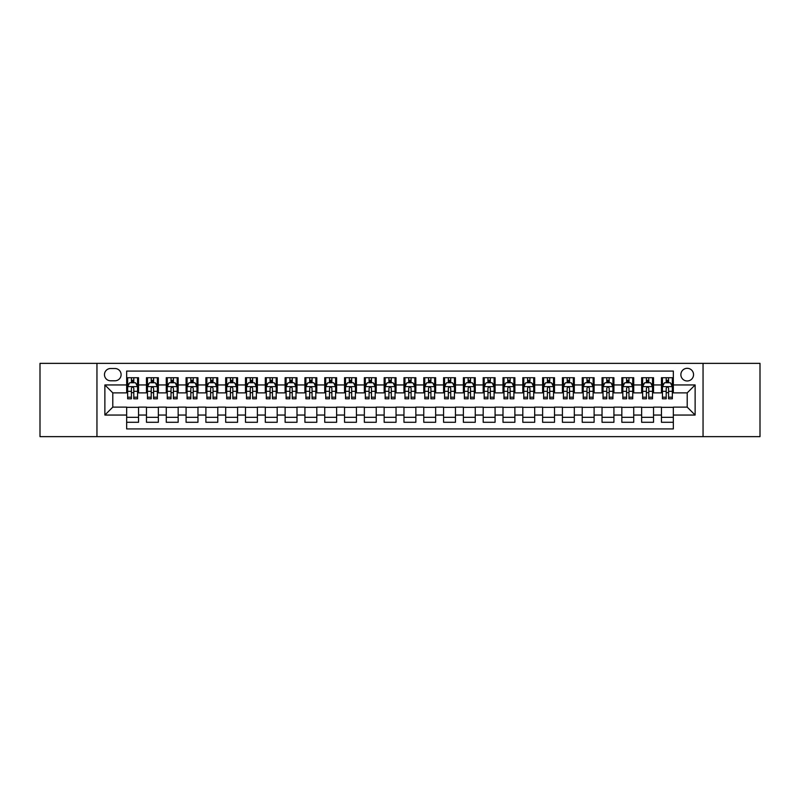 <?xml version="1.0" encoding="UTF-8"?>
<svg xmlns="http://www.w3.org/2000/svg" width="800" height="800" viewBox="0 0 800 800"><rect width="100%" height="100%" fill="white"/><g stroke="black" fill="none" stroke-linecap="round" stroke-linejoin="round"><path stroke-width="1.2" d="M687.21 368.31A6.34 6.34 0 0 0 680.87 374.65A6.34 6.34 0 0 0 687.21 380.98A6.34 6.34 0 0 0 693.55 374.65A6.34 6.34 0 0 0 687.21 368.31M703.05 436.64L760 436.64L760 363.36L703.05 363.36L703.05 436.64L96.95 436.64L96.95 363.36L40 363.36L40 436.64L96.95 436.64M673.34 377.72L661.46 377.72L661.46 384.95L653.54 384.95L653.54 392.87L661.46 392.87L661.46 384.95M653.54 384.95L653.54 377.72L641.65 377.72L641.65 384.95L633.73 384.95L633.73 392.87L641.65 392.87L641.65 384.95M633.73 384.95L633.73 377.72L621.84 377.72L621.84 384.95L613.92 384.95L613.92 392.87L621.84 392.87L621.84 384.95M613.92 384.95L613.92 377.72L602.04 377.72L602.04 384.95L594.11 384.95L594.11 392.87L602.04 392.87L602.04 384.95M594.11 384.95L594.11 377.72L582.23 377.72L582.23 384.95L574.31 384.95L574.31 392.87L582.23 392.87L582.23 384.95M574.31 384.95L574.31 377.72L562.42 377.72L562.42 384.95L554.5 384.95L554.5 392.87L562.42 392.87L562.42 384.95M554.5 384.95L554.5 377.72L542.61 377.72L542.61 384.95L534.69 384.95L534.69 392.87L542.61 392.87L542.61 384.95M534.69 384.95L534.69 377.72L522.81 377.72L522.81 384.95L514.88 384.95L514.88 392.87L522.81 392.87L522.81 384.95M514.88 384.95L514.88 377.72L503 377.72L503 384.95L495.08 384.95L495.08 392.87L503 392.87L503 384.95M495.08 384.95L495.08 377.72L483.19 377.72L483.19 384.95L475.27 384.95L475.27 392.87L483.19 392.87L483.19 384.95M475.27 384.95L475.27 377.72L463.38 377.72L463.38 384.95L455.46 384.95L455.46 392.87L463.38 392.87L463.38 384.95M455.46 384.95L455.46 377.72L443.58 377.72L443.58 384.95L435.65 384.95L435.65 392.87L443.58 392.87L443.58 384.95M435.65 384.95L435.65 377.72L423.77 377.72L423.77 384.95L415.85 384.95L415.85 392.87L423.77 392.87L423.77 384.95M415.85 384.95L415.85 377.72L403.96 377.72L403.96 384.95L396.04 384.95L396.04 392.87L403.96 392.87L403.96 384.95M396.04 384.95L396.04 377.72L384.15 377.72L384.15 384.95L376.23 384.95L376.23 392.87L384.15 392.87L384.15 384.95M376.23 384.95L376.23 377.72L364.35 377.72L364.35 384.95L356.42 384.95L356.42 392.87L364.35 392.87L364.35 384.95M356.42 384.95L356.42 377.72L344.54 377.72L344.54 384.95L336.62 384.95L336.62 392.87L344.54 392.87L344.54 384.95M336.62 384.95L336.62 377.72L324.73 377.72L324.73 384.95L316.81 384.95L316.81 392.87L324.73 392.87L324.73 384.95M316.81 384.95L316.81 377.72L304.92 377.72L304.92 384.95L297 384.95L297 392.87L304.92 392.87L304.92 384.95M297 384.95L297 377.72L285.12 377.72L285.12 384.95L277.19 384.95L277.19 392.87L285.12 392.87L285.12 384.95M277.19 384.95L277.19 377.72L265.31 377.72L265.31 384.95L257.39 384.95L257.39 392.87L265.31 392.87L265.31 384.95M257.39 384.95L257.39 377.72L245.5 377.72L245.5 384.95L237.58 384.95L237.58 392.87L245.5 392.87L245.5 384.95M237.58 384.95L237.58 377.72L225.69 377.72L225.69 384.95L217.77 384.95L217.77 392.87L225.69 392.87L225.69 384.95M217.77 384.95L217.77 377.72L205.89 377.72L205.89 384.95L197.96 384.95L197.96 392.87L205.89 392.87L205.89 384.95M197.96 384.95L197.96 377.72L186.08 377.72L186.08 384.95L178.16 384.95L178.16 392.87L186.08 392.87L186.08 384.95M178.16 384.95L178.16 377.72L166.27 377.72L166.27 384.95L158.35 384.95L158.35 392.87L166.27 392.87L166.27 384.95M158.35 384.95L158.35 377.72L146.46 377.72L146.46 392.87L138.54 392.87L138.54 377.72L126.66 377.72M126.66 422.28L138.54 422.28L138.54 407.13L146.46 407.13L146.46 422.28L158.35 422.28L158.35 407.13L166.27 407.13L166.27 415.05L158.35 415.05M166.27 415.05L166.27 422.28L178.16 422.28L178.16 407.13L186.08 407.13L186.08 415.05L178.16 415.05M186.08 415.05L186.08 422.28L197.96 422.28L197.96 407.13L205.89 407.13L205.89 415.05L197.96 415.05M205.89 415.05L205.89 422.28L217.77 422.28L217.77 407.13L225.69 407.13L225.69 415.05L217.77 415.05M225.69 415.05L225.69 422.28L237.58 422.28L237.58 407.13L245.5 407.13L245.5 415.05L237.58 415.05M245.5 415.05L245.5 422.28L257.39 422.28L257.39 407.13L265.31 407.13L265.31 415.05L257.39 415.05M265.31 415.05L265.31 422.28L277.19 422.28L277.19 407.13L285.12 407.13L285.12 415.05L277.19 415.05M285.12 415.05L285.12 422.28L297 422.28L297 407.13L304.92 407.13L304.92 415.05L297 415.05M304.92 415.05L304.92 422.28L316.81 422.28L316.81 407.13L324.73 407.13L324.73 415.05L316.81 415.05M324.73 415.05L324.73 422.28L336.62 422.28L336.62 407.13L344.54 407.13L344.54 415.05L336.62 415.05M344.54 415.05L344.54 422.28L356.42 422.28L356.42 407.13L364.35 407.13L364.35 415.05L356.42 415.05M364.35 415.05L364.35 422.28L376.23 422.28L376.23 407.13L384.15 407.13L384.15 415.05L376.23 415.05M384.15 415.05L384.15 422.28L396.04 422.28L396.04 407.13L403.96 407.13L403.96 415.05L396.04 415.05M403.96 415.05L403.96 422.28L415.85 422.28L415.85 407.13L423.77 407.13L423.77 415.05L415.85 415.05M423.77 415.05L423.77 422.28L435.65 422.28L435.65 407.13L443.58 407.13L443.58 415.05L435.65 415.05M443.58 415.05L443.58 422.28L455.46 422.28L455.46 407.13L463.38 407.13L463.38 415.05L455.46 415.05M463.38 415.05L463.38 422.28L475.27 422.28L475.27 407.13L483.19 407.13L483.19 415.05L475.27 415.05M483.19 415.05L483.19 422.28L495.08 422.28L495.08 407.13L503 407.13L503 415.05L495.08 415.05M503 415.05L503 422.28L514.88 422.28L514.88 407.13L522.81 407.13L522.81 415.05L514.88 415.05M522.81 415.05L522.81 422.28L534.69 422.28L534.69 407.13L542.61 407.13L542.61 415.05L534.69 415.05M542.61 415.05L542.61 422.28L554.5 422.28L554.5 407.13L562.42 407.13L562.42 415.05L554.5 415.05M562.42 415.05L562.42 422.28L574.31 422.28L574.31 407.13L582.23 407.13L582.23 415.05L574.31 415.05M582.23 415.05L582.23 422.28L594.11 422.28L594.11 407.13L602.04 407.13L602.04 415.05L594.11 415.05M602.04 415.05L602.04 422.28L613.92 422.28L613.92 407.13L621.84 407.13L621.84 415.05L613.92 415.05M621.84 415.05L621.84 422.28L633.73 422.28L633.73 407.13L641.65 407.13L641.65 415.05L633.73 415.05M641.65 415.05L641.65 422.28L653.54 422.28L653.54 407.13L661.46 407.13L661.46 415.05L653.54 415.05M110.61 380.79L114.97 380.79A6.14 6.14 0 0 0 121.11 374.65A6.14 6.14 0 0 0 114.97 368.51L110.61 368.51A6.14 6.14 0 0 0 104.47 374.65A6.14 6.14 0 0 0 110.61 380.79M703.05 363.36L96.95 363.36M673.34 384.95L673.34 371.08L126.66 371.08L126.66 392.87L112.79 392.87L112.79 407.13L126.66 407.13L126.66 428.92L673.34 428.92L673.34 407.13L687.21 407.13L687.21 392.87L673.34 392.87L673.34 384.95L695.13 384.95L695.13 415.05L673.34 415.05M126.66 415.05L104.87 415.05L104.87 384.95L126.66 384.95M661.46 415.05L661.46 422.28L673.34 422.28M126.66 382.67L127.65 382.67M131.41 382.67L133.79 382.67M137.55 382.67L138.54 382.67M126.66 392.67L127.65 392.67M131.41 392.67L133.79 392.67M137.55 392.67L138.54 392.67M126.66 407.33L138.54 407.33M126.66 417.33L138.54 417.33M146.46 392.67L147.46 392.67M151.22 392.67L153.6 392.67M157.36 392.67L158.35 392.67M146.46 382.67L147.46 382.67M151.22 382.67L153.6 382.67M157.36 382.67L158.35 382.67M146.46 407.33L158.35 407.33M146.46 417.33L158.35 417.33M166.27 407.33L178.16 407.33M166.27 417.33L178.16 417.33M166.27 382.67L167.26 382.67M171.03 382.67L173.4 382.67M177.17 382.67L178.16 382.67M166.27 392.67L167.26 392.67M171.03 392.67L173.4 392.67M177.17 392.67L178.16 392.67M186.08 407.33L197.96 407.33M186.08 417.33L197.96 417.33M186.08 382.67L187.07 382.67M190.83 382.67L193.21 382.67M196.97 382.67L197.96 382.67M186.08 392.67L187.07 392.67M190.83 392.67L193.21 392.67M196.97 392.67L197.96 392.67M205.89 407.33L217.77 407.33M205.89 417.33L217.77 417.33M205.89 382.67L206.88 382.67M210.64 382.67L213.02 382.67M216.78 382.67L217.77 382.67M205.89 392.67L206.88 392.67M210.64 392.67L213.02 392.67M216.78 392.67L217.77 392.67M225.69 407.33L237.58 407.33M225.69 417.33L237.58 417.33M225.69 382.67L226.69 382.67M230.45 382.67L232.83 382.67M236.59 382.67L237.58 382.67M225.69 392.67L226.69 392.67M230.45 392.67L232.83 392.67M236.59 392.67L237.58 392.67M245.5 407.33L257.39 407.33M245.5 417.33L257.39 417.33M245.5 382.67L246.49 382.67M250.26 382.67L252.63 382.67M256.4 382.67L257.39 382.67M245.5 392.67L246.49 392.67M250.26 392.67L252.63 392.67M256.4 392.67L257.39 392.67M265.31 407.33L277.19 407.33M265.31 417.33L277.19 417.33M265.31 382.67L266.3 382.67M270.06 382.67L272.44 382.67M276.2 382.67L277.19 382.67M265.31 392.67L266.3 392.67M270.06 392.67L272.44 392.67M276.2 392.67L277.19 392.67M285.12 407.33L297 407.33M285.12 417.33L297 417.33M285.12 382.67L286.11 382.67M289.87 382.67L292.25 382.67M296.01 382.67L297 382.67M285.12 392.67L286.11 392.67M289.87 392.67L292.25 392.67M296.01 392.67L297 392.67M304.92 407.33L316.81 407.33M304.92 417.33L316.81 417.33M304.92 382.67L305.91 382.67M309.68 382.67L312.06 382.67M315.82 382.67L316.81 382.67M304.92 392.67L305.91 392.67M309.68 392.67L312.06 392.67M315.82 392.67L316.81 392.67M324.73 407.33L336.62 407.33M324.73 417.33L336.62 417.33M324.73 382.67L325.72 382.67M329.49 382.67L331.86 382.67M335.63 382.67L336.62 382.67M324.73 392.67L325.72 392.67M329.49 392.67L331.86 392.67M335.63 392.67L336.62 392.67M344.54 407.33L356.42 407.33M344.54 417.33L356.42 417.33M344.54 382.67L345.53 382.67M349.29 382.67L351.67 382.67M355.43 382.67L356.42 382.67M344.54 392.67L345.53 392.67M349.29 392.67L351.67 392.67M355.43 392.67L356.42 392.67M364.35 407.33L376.23 407.33M364.35 417.33L376.23 417.33M364.35 382.67L365.34 382.67M369.1 382.67L371.48 382.67M375.24 382.67L376.23 382.67M364.35 392.67L365.34 392.67M369.1 392.67L371.48 392.67M375.24 392.67L376.23 392.67M384.15 407.33L396.04 407.33M384.15 417.33L396.04 417.33M384.15 382.67L385.14 382.67M388.91 382.67L391.28 382.67M395.05 382.67L396.04 382.67M384.15 392.67L385.14 392.67M388.91 392.67L391.28 392.67M395.05 392.67L396.04 392.67M403.96 407.33L415.85 407.33M403.96 417.33L415.85 417.33M403.96 382.67L404.95 382.67M408.72 382.67L411.09 382.67M414.86 382.67L415.85 382.67M403.96 392.67L404.95 392.67M408.72 392.67L411.09 392.67M414.86 392.67L415.85 392.67M423.77 407.33L435.65 407.33M423.77 417.33L435.65 417.33M423.77 382.67L424.76 382.67M428.52 382.67L430.9 382.67M434.66 382.67L435.65 382.67M423.77 392.67L424.76 392.67M428.52 392.67L430.9 392.67M434.66 392.67L435.65 392.67M443.58 407.33L455.46 407.33M443.58 417.33L455.46 417.33M443.58 382.67L444.57 382.67M448.33 382.67L450.71 382.67M454.47 382.67L455.46 382.67M443.58 392.67L444.57 392.67M448.33 392.67L450.71 392.67M454.47 392.67L455.46 392.67M463.38 407.33L475.27 407.33M463.38 417.33L475.27 417.33M463.38 382.67L464.37 382.67M468.14 382.67L470.51 382.67M474.28 382.67L475.27 382.67M463.38 392.67L464.37 392.67M468.14 392.67L470.51 392.67M474.28 392.67L475.27 392.67M483.19 407.33L495.08 407.33M483.19 417.33L495.08 417.33M483.19 382.67L484.18 382.67M487.94 382.67L490.32 382.67M494.09 382.67L495.08 382.67M483.19 392.67L484.18 392.67M487.94 392.67L490.32 392.67M494.09 392.67L495.08 392.67M503 407.33L514.88 407.33M503 417.33L514.88 417.33M503 382.67L503.99 382.67M507.75 382.67L510.13 382.67M513.89 382.67L514.88 382.67M503 392.67L503.99 392.67M507.75 392.67L510.13 392.67M513.89 392.67L514.88 392.67M522.81 407.33L534.69 407.33M522.81 417.33L534.69 417.33M522.81 382.67L523.8 382.67M527.56 382.67L529.94 382.67M533.7 382.67L534.69 382.67M522.81 392.67L523.8 392.67M527.56 392.67L529.94 392.67M533.7 392.67L534.69 392.67M542.61 407.33L554.5 407.33M542.61 417.33L554.5 417.33M542.61 382.67L543.6 382.67M547.37 382.67L549.74 382.67M553.51 382.67L554.5 382.67M542.61 392.67L543.6 392.67M547.37 392.67L549.74 392.67M553.51 392.67L554.5 392.67M562.42 407.33L574.31 407.33M562.42 417.33L574.31 417.33M562.42 382.67L563.41 382.67M567.17 382.67L569.55 382.67M573.31 382.67L574.31 382.67M562.42 392.67L563.41 392.67M567.17 392.67L569.55 392.67M573.31 392.67L574.31 392.67M582.23 407.33L594.11 407.33M582.23 417.33L594.11 417.33M582.23 382.67L583.22 382.67M586.98 382.67L589.36 382.67M593.12 382.67L594.11 382.67M582.23 392.67L583.22 392.67M586.98 392.67L589.36 392.67M593.12 392.67L594.11 392.67M602.04 407.33L613.92 407.33M602.04 417.33L613.92 417.33M602.04 382.67L603.03 382.67M606.79 382.67L609.17 382.67M612.93 382.67L613.92 382.67M602.04 392.67L603.03 392.67M606.79 392.67L609.17 392.67M612.93 392.67L613.92 392.67M621.84 407.33L633.73 407.33M621.84 417.33L633.73 417.33M621.84 382.67L622.83 382.67M626.6 382.67L628.97 382.67M632.74 382.67L633.73 382.67M621.84 392.67L622.83 392.67M626.6 392.67L628.97 392.67M632.74 392.67L633.73 392.67M641.65 407.33L653.54 407.33M641.65 417.33L653.54 417.33M641.65 382.67L642.64 382.67M646.4 382.67L648.78 382.67M652.54 382.67L653.54 382.67M641.65 392.67L642.64 392.67M646.4 392.67L648.78 392.67M652.54 392.67L653.54 392.67M661.46 407.33L673.34 407.33M661.46 417.33L673.34 417.33M661.46 382.67L662.45 382.67M666.21 382.67L668.59 382.67M672.35 382.67L673.34 382.67M661.46 392.67L662.45 392.67M666.21 392.67L668.59 392.67M672.35 392.67L673.34 392.67M112.79 392.87L104.87 384.95M112.79 407.13L104.87 415.05M695.13 384.95L687.21 392.87M695.13 415.05L687.21 407.13M133.79 380.29L131.41 380.29M137.55 397.2L133.79 397.2L133.79 398.81L137.55 398.81L137.55 386.73L135.57 382.77L129.63 382.77L127.65 386.73L127.65 398.81L131.41 398.81L131.41 397.2L127.65 397.2M127.65 386.73L127.65 377.72M137.55 386.73L137.55 377.72M131.41 382.77L131.41 377.72M133.79 377.72L133.79 382.77M133.79 397.2L133.79 388.21C133 386.69 132.2 386.69 131.41 388.21L131.41 397.2M153.6 380.29L151.22 380.29M157.36 397.2L153.6 397.2L153.6 398.81L157.36 398.81L157.36 386.73L155.38 382.77L149.44 382.77L147.46 386.73L147.46 398.81L151.22 398.81L151.22 397.2L147.46 397.2M147.46 386.73L147.46 377.72M157.36 386.73L157.36 377.72M151.22 382.77L151.22 377.72M153.6 377.72L153.6 382.77M153.6 397.2L153.6 388.21C152.8 386.69 152.01 386.69 151.22 388.21L151.22 397.2M173.4 380.29L171.03 380.29M177.17 397.2L173.4 397.2L173.4 398.81L177.17 398.81L177.17 386.73L175.19 382.77L169.24 382.77L167.26 386.73L167.26 398.81L171.03 398.81L171.03 397.2L167.26 397.2M167.26 386.73L167.26 377.72M177.17 386.73L177.17 377.72M171.03 382.77L171.03 377.72M173.4 377.72L173.4 382.77M173.4 397.2L173.4 388.21C172.61 386.69 171.82 386.69 171.03 388.21L171.03 397.2M193.21 380.29L190.83 380.29M196.97 397.2L193.21 397.2L193.21 398.81L196.97 398.81L196.97 386.73L194.99 382.77L189.05 382.77L187.07 386.73L187.07 398.81L190.83 398.81L190.83 397.2L187.07 397.2M187.07 386.73L187.07 377.72M196.97 386.73L196.97 377.72M190.83 382.77L190.83 377.72M193.21 377.72L193.21 382.77M193.21 397.2L193.21 388.21C192.42 386.69 191.63 386.69 190.83 388.21L190.83 397.2M213.02 380.29L210.64 380.29M216.78 397.2L213.02 397.2L213.02 398.81L216.78 398.81L216.78 386.73L214.8 382.77L208.86 382.77L206.88 386.73L206.88 398.81L210.64 398.81L210.64 397.2L206.88 397.2M206.88 386.73L206.88 377.72M216.78 386.73L216.78 377.72M210.64 382.77L210.64 377.72M213.02 377.72L213.02 382.77M213.02 397.2L213.02 388.21C212.23 386.69 211.43 386.69 210.64 388.21L210.64 397.2M232.83 380.29L230.45 380.29M236.59 397.2L232.83 397.2L232.83 398.81L236.59 398.81L236.59 386.73L234.61 382.77L228.67 382.77L226.69 386.73L226.69 398.81L230.45 398.81L230.45 397.2L226.69 397.2M226.69 386.73L226.69 377.72M236.59 386.73L236.59 377.72M230.45 382.77L230.45 377.72M232.83 377.72L232.83 382.77M232.83 397.2L232.83 388.21C232.03 386.69 231.24 386.69 230.45 388.21L230.45 397.2M252.63 380.29L250.26 380.29M256.4 397.2L252.63 397.2L252.63 398.81L256.4 398.81L256.4 386.73L254.42 382.77L248.47 382.77L246.49 386.73L246.49 398.81L250.26 398.81L250.26 397.2L246.49 397.2M246.49 386.73L246.49 377.72M256.4 386.73L256.4 377.72M250.26 382.77L250.26 377.72M252.63 377.72L252.63 382.77M252.63 397.2L252.63 388.21C251.84 386.69 251.05 386.69 250.26 388.21L250.26 397.2M272.44 380.29L270.06 380.29M276.2 397.2L272.44 397.2L272.44 398.81L276.2 398.81L276.2 386.73L274.22 382.77L268.28 382.77L266.3 386.73L266.3 398.81L270.06 398.81L270.06 397.2L266.3 397.2M266.3 386.73L266.3 377.72M276.2 386.73L276.2 377.72M270.06 382.77L270.06 377.72M272.44 377.72L272.44 382.77M272.44 397.2L272.44 388.21C271.65 386.69 270.86 386.69 270.06 388.21L270.06 397.2M292.25 380.29L289.87 380.29M296.01 397.2L292.25 397.2L292.25 398.81L296.01 398.81L296.01 386.73L294.03 382.77L288.09 382.77L286.11 386.73L286.11 398.81L289.87 398.81L289.87 397.2L286.11 397.2M286.11 386.73L286.11 377.72M296.01 386.73L296.01 377.72M289.87 382.77L289.87 377.72M292.25 377.72L292.25 382.77M292.25 397.2L292.25 388.21C291.46 386.69 290.66 386.69 289.87 388.21L289.87 397.2M312.06 380.29L309.68 380.29M315.82 397.2L312.06 397.2L312.06 398.81L315.82 398.81L315.82 386.73L313.84 382.77L307.9 382.77L305.91 386.73L305.91 398.81L309.68 398.81L309.68 397.2L305.91 397.2M305.91 386.73L305.91 377.72M315.82 386.73L315.82 377.72M309.68 382.77L309.68 377.72M312.06 377.72L312.06 382.77M312.06 397.2L312.06 388.21C311.26 386.69 310.47 386.69 309.68 388.21L309.68 397.2M331.86 380.29L329.49 380.29M335.63 397.2L331.86 397.2L331.86 398.81L335.63 398.81L335.63 386.73L333.65 382.77L327.7 382.77L325.72 386.73L325.72 398.81L329.49 398.81L329.49 397.2L325.72 397.2M325.72 386.73L325.72 377.72M335.63 386.73L335.63 377.72M329.49 382.77L329.49 377.72M331.86 377.72L331.86 382.77M331.86 397.2L331.86 388.21C331.07 386.69 330.28 386.69 329.49 388.21L329.49 397.2M351.67 380.29L349.29 380.29M355.43 397.2L351.67 397.2L351.67 398.81L355.43 398.81L355.43 386.73L353.45 382.77L347.51 382.77L345.53 386.73L345.53 398.81L349.29 398.81L349.29 397.2L345.53 397.2M345.53 386.73L345.53 377.72M355.43 386.73L355.43 377.72M349.29 382.77L349.29 377.72M351.67 377.72L351.67 382.77M351.67 397.2L351.67 388.21C350.88 386.69 350.09 386.69 349.29 388.21L349.29 397.2M371.48 380.29L369.1 380.29M375.24 397.2L371.48 397.2L371.48 398.81L375.24 398.81L375.24 386.73L373.26 382.77L367.32 382.77L365.34 386.73L365.34 398.81L369.1 398.81L369.1 397.2L365.34 397.2M365.34 386.73L365.34 377.72M375.24 386.73L375.24 377.72M369.1 382.77L369.1 377.72M371.48 377.72L371.48 382.77M371.48 397.2L371.48 388.21C370.69 386.69 369.89 386.69 369.1 388.21L369.1 397.2M391.28 380.29L388.91 380.29M395.05 397.2L391.28 397.2L391.28 398.81L395.05 398.81L395.05 386.73L393.07 382.77L387.13 382.77L385.14 386.73L385.14 398.81L388.91 398.81L388.91 397.2L385.14 397.2M385.14 386.73L385.14 377.72M395.05 386.73L395.05 377.72M388.91 382.77L388.91 377.72M391.28 377.72L391.28 382.77M391.28 397.2L391.28 388.21C390.49 386.69 389.7 386.69 388.91 388.21L388.91 397.2M411.09 380.29L408.72 380.29M414.86 397.2L411.09 397.2L411.09 398.81L414.86 398.81L414.86 386.73L412.87 382.77L406.93 382.77L404.95 386.73L404.95 398.81L408.72 398.81L408.72 397.2L404.95 397.2M404.95 386.73L404.95 377.72M414.86 386.73L414.86 377.72M408.72 382.77L408.72 377.72M411.09 377.72L411.09 382.77M411.09 397.2L411.09 388.21C410.3 386.69 409.51 386.69 408.72 388.21L408.72 397.2M430.9 380.29L428.52 380.29M434.66 397.2L430.9 397.2L430.9 398.81L434.66 398.81L434.66 386.73L432.68 382.77L426.74 382.77L424.76 386.73L424.76 398.81L428.52 398.81L428.52 397.2L424.76 397.2M424.76 386.73L424.76 377.72M434.66 386.73L434.66 377.72M428.52 382.77L428.52 377.72M430.9 377.72L430.9 382.77M430.9 397.2L430.9 388.21C430.11 386.69 429.32 386.69 428.52 388.21L428.52 397.2M450.71 380.29L448.33 380.29M454.47 397.2L450.71 397.2L450.71 398.81L454.47 398.81L454.47 386.73L452.49 382.77L446.55 382.77L444.57 386.73L444.57 398.81L448.33 398.81L448.33 397.2L444.57 397.2M444.57 386.73L444.57 377.72M454.47 386.73L454.47 377.72M448.33 382.77L448.33 377.72M450.71 377.72L450.71 382.77M450.71 397.2L450.71 388.21C449.92 386.69 449.12 386.69 448.33 388.21L448.33 397.2M470.51 380.29L468.14 380.29M474.28 397.2L470.51 397.2L470.51 398.81L474.28 398.81L474.28 386.73L472.3 382.77L466.35 382.77L464.37 386.73L464.37 398.81L468.14 398.81L468.14 397.2L464.37 397.2M464.37 386.73L464.37 377.72M474.28 386.73L474.28 377.72M468.14 382.77L468.14 377.72M470.51 377.72L470.51 382.77M470.51 397.2L470.51 388.21C469.72 386.69 468.93 386.69 468.14 388.21L468.14 397.2M490.32 380.29L487.94 380.29M494.09 397.2L490.32 397.2L490.32 398.81L494.09 398.81L494.09 386.73L492.1 382.77L486.16 382.77L484.18 386.73L484.18 398.81L487.94 398.81L487.94 397.2L484.18 397.2M484.18 386.73L484.18 377.72M494.09 386.73L494.09 377.72M487.94 382.77L487.94 377.72M490.32 377.72L490.32 382.77M490.32 397.2L490.32 388.21C489.53 386.69 488.74 386.69 487.94 388.21L487.94 397.2M510.13 380.29L507.75 380.29M513.89 397.2L510.13 397.2L510.13 398.81L513.89 398.81L513.89 386.73L511.91 382.77L505.97 382.77L503.99 386.73L503.99 398.81L507.75 398.81L507.75 397.2L503.99 397.2M503.99 386.73L503.99 377.72M513.89 386.73L513.89 377.72M507.75 382.77L507.75 377.72M510.13 377.72L510.13 382.77M510.13 397.2L510.13 388.21C509.34 386.69 508.55 386.69 507.75 388.21L507.75 397.2M529.94 380.29L527.56 380.29M533.7 397.2L529.94 397.2L529.94 398.81L533.7 398.81L533.7 386.73L531.72 382.77L525.78 382.77L523.8 386.73L523.8 398.81L527.56 398.81L527.56 397.2L523.8 397.2M523.8 386.73L523.8 377.72M533.7 386.73L533.7 377.72M527.56 382.77L527.56 377.72M529.94 377.72L529.94 382.77M529.94 397.2L529.94 388.21C529.15 386.69 528.35 386.69 527.56 388.21L527.56 397.2M549.74 380.29L547.37 380.29M553.51 397.2L549.74 397.2L549.74 398.81L553.51 398.81L553.51 386.73L551.53 382.77L545.58 382.77L543.6 386.73L543.6 398.81L547.37 398.81L547.37 397.2L543.6 397.2M543.6 386.73L543.6 377.72M553.51 386.73L553.51 377.72M547.37 382.77L547.37 377.72M549.74 377.72L549.74 382.77M549.74 397.2L549.74 388.21C548.95 386.69 548.16 386.69 547.37 388.21L547.37 397.2M569.55 380.29L567.17 380.29M573.31 397.2L569.55 397.2L569.55 398.81L573.31 398.81L573.31 386.73L571.33 382.77L565.39 382.77L563.41 386.73L563.41 398.81L567.17 398.81L567.17 397.2L563.41 397.2M563.41 386.73L563.41 377.72M573.31 386.73L573.31 377.72M567.17 382.77L567.17 377.72M569.55 377.72L569.55 382.77M569.55 397.2L569.55 388.21C568.76 386.69 567.97 386.69 567.17 388.21L567.17 397.2M589.36 380.29L586.98 380.29M593.12 397.2L589.36 397.2L589.36 398.81L593.12 398.81L593.12 386.73L591.14 382.77L585.2 382.77L583.22 386.73L583.22 398.81L586.98 398.81L586.98 397.2L583.22 397.2M583.22 386.73L583.22 377.72M593.12 386.73L593.12 377.72M586.98 382.77L586.98 377.72M589.36 377.72L589.36 382.77M589.36 397.2L589.36 388.21C588.57 386.69 587.78 386.69 586.98 388.21L586.98 397.2M609.17 380.29L606.79 380.29M612.93 397.2L609.17 397.2L609.17 398.81L612.93 398.81L612.93 386.73L610.95 382.77L605.01 382.77L603.03 386.73L603.03 398.81L606.79 398.81L606.79 397.2L603.03 397.2M603.03 386.73L603.03 377.72M612.93 386.73L612.93 377.72M606.79 382.77L606.79 377.72M609.17 377.72L609.17 382.77M609.17 397.2L609.17 388.21C608.38 386.69 607.58 386.69 606.79 388.21L606.79 397.2M628.97 380.29L626.6 380.29M632.74 397.2L628.97 397.2L628.97 398.81L632.74 398.81L632.74 386.73L630.76 382.77L624.81 382.77L622.83 386.73L622.83 398.81L626.6 398.81L626.6 397.2L622.83 397.2M622.83 386.73L622.83 377.72M632.74 386.73L632.74 377.72M626.6 382.77L626.6 377.72M628.97 377.72L628.97 382.77M628.97 397.2L628.97 388.21C628.18 386.69 627.39 386.69 626.6 388.21L626.6 397.2M648.78 380.29L646.4 380.29M652.54 397.2L648.78 397.2L648.78 398.81L652.54 398.81L652.54 386.73L650.56 382.77L644.62 382.77L642.64 386.73L642.64 398.81L646.4 398.81L646.4 397.2L642.64 397.2M642.64 386.73L642.64 377.72M652.54 386.73L652.54 377.72M646.4 382.77L646.4 377.72M648.78 377.72L648.78 382.77M648.78 397.2L648.78 388.21C647.99 386.69 647.2 386.69 646.4 388.21L646.4 397.2M668.59 380.29L666.21 380.29M672.35 397.2L668.59 397.2L668.59 398.81L672.35 398.81L672.35 386.73L670.37 382.77L664.43 382.77L662.45 386.73L662.45 398.81L666.21 398.81L666.21 397.2L662.45 397.2M662.45 386.73L662.45 377.72M672.35 386.73L672.35 377.72M666.21 382.77L666.21 377.72M668.59 377.72L668.59 382.77M668.59 397.2L668.59 388.21C667.8 386.69 667.01 386.69 666.21 388.21L666.21 397.2M146.46 415.05L138.54 415.05M146.46 384.95L138.54 384.95M137.5 386.63L127.7 386.63M127.65 383.86L129.08 383.86M136.12 383.86L137.55 383.86M131.41 391.32L127.65 391.32M137.55 391.32L133.79 391.32M133.79 381.55L131.41 381.55M157.31 386.63L147.5 386.63M147.46 383.86L148.89 383.86M155.92 383.86L157.36 383.86M151.22 391.32L147.46 391.32M157.36 391.32L153.6 391.32M153.6 381.55L151.22 381.55M177.12 386.63L167.31 386.63M167.26 383.86L168.7 383.86M175.73 383.86L177.17 383.86M171.03 391.32L167.26 391.32M177.17 391.32L173.4 391.32M173.4 381.55L171.03 381.55M196.92 386.63L187.12 386.63M187.07 383.86L188.51 383.86M195.54 383.86L196.97 383.86M190.83 391.32L187.07 391.32M196.97 391.32L193.21 391.32M193.21 381.55L190.83 381.55M216.73 386.63L206.93 386.63M206.88 383.86L208.31 383.86M215.35 383.86L216.78 383.86M210.64 391.32L206.88 391.32M216.78 391.32L213.02 391.32M213.02 381.55L210.64 381.55M236.54 386.63L226.73 386.63M226.69 383.86L228.12 383.86M235.15 383.86L236.59 383.86M230.45 391.32L226.69 391.32M236.59 391.32L232.83 391.32M232.83 381.55L230.45 381.55M256.35 386.63L246.54 386.63M246.49 383.86L247.93 383.86M254.96 383.86L256.4 383.86M250.26 391.32L246.49 391.32M256.4 391.32L252.63 391.32M252.63 381.55L250.26 381.55M276.15 386.63L266.35 386.63M266.3 383.86L267.74 383.86M274.77 383.86L276.2 383.86M270.06 391.32L266.3 391.32M276.2 391.32L272.44 391.32M272.44 381.55L270.06 381.55M295.96 386.63L286.16 386.63M286.11 383.86L287.54 383.86M294.58 383.86L296.01 383.86M289.87 391.32L286.11 391.32M296.01 391.32L292.25 391.32M292.25 381.55L289.87 381.55M315.77 386.63L305.96 386.63M305.91 383.86L307.35 383.86M314.38 383.86L315.82 383.86M309.68 391.32L305.91 391.32M315.82 391.32L312.06 391.32M312.06 381.55L309.68 381.55M335.58 386.63L325.77 386.63M325.72 383.86L327.16 383.86M334.19 383.86L335.63 383.86M329.49 391.32L325.72 391.32M335.63 391.32L331.86 391.32M331.86 381.55L329.49 381.55M355.38 386.63L345.58 386.63M345.53 383.86L346.97 383.86M354 383.86L355.43 383.86M349.29 391.32L345.53 391.32M355.43 391.32L351.67 391.32M351.67 381.55L349.29 381.55M375.19 386.63L365.39 386.63M365.34 383.86L366.77 383.86M373.8 383.86L375.24 383.86M369.1 391.32L365.34 391.32M375.24 391.32L371.48 391.32M371.48 381.55L369.1 381.55M395 386.63L385.19 386.63M385.14 383.86L386.58 383.86M393.61 383.86L395.05 383.86M388.91 391.32L385.14 391.32M395.05 391.32L391.28 391.32M391.28 381.55L388.91 381.55M414.81 386.63L405 386.63M404.95 383.86L406.39 383.86M413.42 383.86L414.86 383.86M408.72 391.32L404.95 391.32M414.86 391.32L411.09 391.32M411.09 381.55L408.72 381.55M434.61 386.63L424.81 386.63M424.76 383.86L426.2 383.86M433.23 383.86L434.66 383.86M428.52 391.32L424.76 391.32M434.66 391.32L430.9 391.32M430.9 381.55L428.52 381.55M454.42 386.63L444.62 386.63M444.57 383.86L446 383.86M453.03 383.86L454.47 383.86M448.33 391.32L444.57 391.32M454.47 391.32L450.71 391.32M450.71 381.55L448.33 381.55M474.23 386.63L464.42 386.63M464.37 383.86L465.81 383.86M472.84 383.86L474.28 383.86M468.14 391.32L464.37 391.32M474.28 391.32L470.51 391.32M470.51 381.55L468.14 381.55M494.04 386.63L484.23 386.63M484.18 383.86L485.62 383.86M492.65 383.86L494.09 383.86M487.94 391.32L484.18 391.32M494.09 391.32L490.32 391.32M490.32 381.55L487.94 381.55M513.84 386.63L504.04 386.63M503.99 383.86L505.42 383.86M512.46 383.86L513.89 383.86M507.75 391.32L503.99 391.32M513.89 391.32L510.13 391.32M510.13 381.55L507.75 381.55M533.65 386.63L523.85 386.63M523.8 383.86L525.23 383.86M532.26 383.86L533.7 383.86M527.56 391.32L523.8 391.32M533.7 391.32L529.94 391.32M529.94 381.55L527.56 381.55M553.46 386.63L543.65 386.63M543.6 383.86L545.04 383.86M552.07 383.86L553.51 383.86M547.37 391.32L543.6 391.32M553.51 391.32L549.74 391.32M549.74 381.55L547.37 381.55M573.27 386.63L563.46 386.63M563.41 383.86L564.85 383.86M571.88 383.86L573.31 383.86M567.17 391.32L563.41 391.32M573.31 391.32L569.55 391.32M569.55 381.55L567.17 381.55M593.07 386.63L583.27 386.63M583.22 383.86L584.65 383.86M591.69 383.86L593.12 383.86M586.98 391.32L583.22 391.32M593.12 391.32L589.36 391.32M589.36 381.55L586.98 381.55M612.88 386.63L603.08 386.63M603.03 383.86L604.46 383.86M611.49 383.86L612.93 383.86M606.79 391.32L603.03 391.32M612.93 391.32L609.17 391.32M609.17 381.55L606.79 381.55M632.69 386.63L622.88 386.63M622.83 383.86L624.27 383.86M631.3 383.86L632.74 383.86M626.6 391.32L622.83 391.32M632.74 391.32L628.97 391.32M628.97 381.55L626.6 381.55M652.5 386.63L642.69 386.63M642.64 383.86L644.08 383.86M651.11 383.86L652.54 383.86M646.4 391.32L642.64 391.32M652.54 391.32L648.78 391.32M648.78 381.55L646.4 381.55M672.3 386.63L662.5 386.63M662.45 383.86L663.88 383.86M670.92 383.86L672.35 383.86M666.21 391.32L662.45 391.32M672.35 391.32L668.59 391.32M668.59 381.55L666.21 381.55"/></g></svg>
